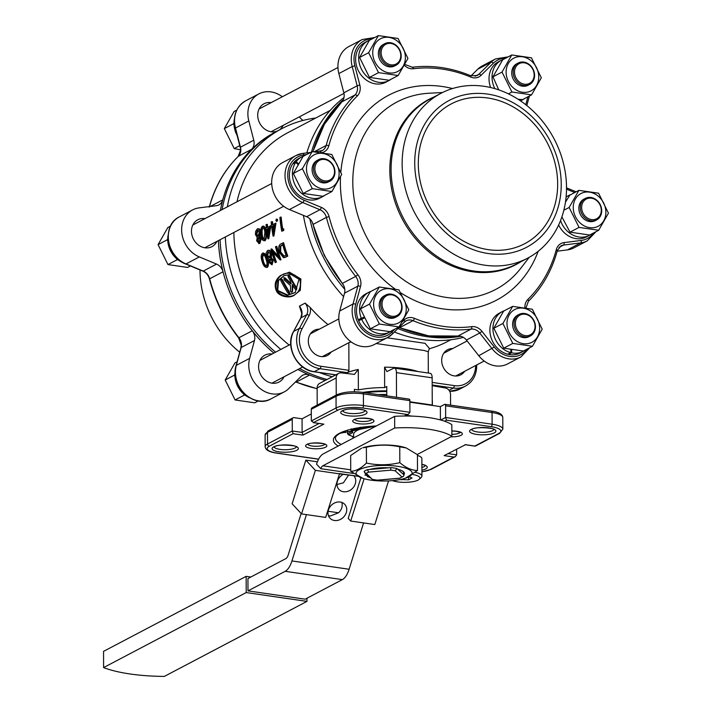 <?xml version="1.0" encoding="UTF-8"?>
<svg xmlns="http://www.w3.org/2000/svg" width="712" height="712" viewBox="0 0 712 712"><rect width="100%" height="100%" fill="white"/><g stroke="black" fill="none" stroke-linecap="round" stroke-linejoin="round"><path stroke-width="1.07" d="M295.435 292.383L287.577 295.017L277.725 290.416L278.534 280.555L284.23 275.562M277.128 290.763L287.203 295.409L295.16 292.587L299.022 279.246L290.852 274.369L283.919 275.704L278.018 280.706L277.128 290.763L277.725 290.416M276.514 290.434L276.265 290.638C278.445 296.13 288.636 298.702 293.878 295.516L300.304 290.345L300.891 278.988L289.428 272.153L280.662 275.446C275.411 279.513 273.942 284.577 276.265 290.638L276.425 290.612C288.235 302.751 303.579 294.35 299.788 279.496C288.832 266.706 273.39 275.081 276.425 290.612M488.245 249.645A78.961 66.892 62.3 0 0 524.735 243.691A78.961 66.892 62.3 0 0 554.959 162.888A78.961 66.892 62.3 0 0 487.72 97.98A78.961 66.892 62.3 0 0 451.221 103.934A78.961 66.892 62.3 0 0 421.006 184.737A78.961 66.892 62.3 0 0 488.245 249.645M484.641 265.175A93.13 78.899 -117.7 0 1 405.333 188.618A93.13 78.899 -117.7 0 1 440.977 93.308A93.13 78.899 -117.7 0 1 484.018 86.285A93.13 78.899 -117.7 0 1 563.326 162.843A93.13 78.899 -117.7 0 1 527.681 258.153A93.13 78.899 -117.7 0 1 484.641 265.175M488.263 253.534A83.01 70.319 -117.7 0 1 414.722 163.173A83.01 70.319 -117.7 0 1 487.702 94.091A83.01 70.319 -117.7 0 1 561.234 184.444A83.01 70.319 -117.7 0 1 488.263 253.534M515.39 323.488A11.134 9.434 62.3 0 0 525.251 335.61A11.134 9.434 62.3 0 0 535.041 326.345A11.134 9.434 62.3 0 0 525.18 314.223A11.134 9.434 62.3 0 0 515.39 323.488M535.46 326.728A12.149 10.288 -117.7 0 1 530.396 335.922A12.149 10.288 -117.7 0 1 519.546 334.596A12.149 10.288 -117.7 0 1 514.019 323.613A12.149 10.288 -117.7 0 1 519.084 314.419A12.149 10.288 -117.7 0 1 529.933 315.745A12.149 10.288 -117.7 0 1 535.46 326.728M382.006 304.131A11.134 9.434 62.3 0 0 391.876 316.253A11.134 9.434 62.3 0 0 401.666 306.979A11.134 9.434 62.3 0 0 391.796 294.857A11.134 9.434 62.3 0 0 382.006 304.131M402.084 307.362A12.149 10.288 -117.7 0 1 397.02 316.555A12.149 10.288 -117.7 0 1 386.171 315.229A12.149 10.288 -117.7 0 1 380.644 304.247A12.149 10.288 -117.7 0 1 385.708 295.053A12.149 10.288 -117.7 0 1 396.557 296.379A12.149 10.288 -117.7 0 1 402.084 307.362M314.882 168.744A11.134 9.434 62.3 0 0 324.743 180.866A11.134 9.434 62.3 0 0 334.533 171.592A11.134 9.434 62.3 0 0 324.672 159.47A11.134 9.434 62.3 0 0 314.882 168.744M334.952 171.975A12.149 10.288 -117.7 0 1 329.887 181.168A12.149 10.288 -117.7 0 1 319.038 179.842A12.149 10.288 -117.7 0 1 313.511 168.86A12.149 10.288 -117.7 0 1 318.575 159.666A12.149 10.288 -117.7 0 1 329.425 160.992A12.149 10.288 -117.7 0 1 334.952 171.975M581.642 207.468A11.134 9.434 62.3 0 0 591.503 219.59A11.134 9.434 62.3 0 0 601.293 210.325A11.134 9.434 62.3 0 0 591.432 198.203A11.134 9.434 62.3 0 0 581.642 207.468M601.711 210.708A12.149 10.288 -117.7 0 1 596.647 219.901A12.149 10.288 -117.7 0 1 585.798 218.575A12.149 10.288 -117.7 0 1 580.271 207.593A12.149 10.288 -117.7 0 1 585.335 198.399A12.149 10.288 -117.7 0 1 596.184 199.725A12.149 10.288 -117.7 0 1 601.711 210.708M381.134 52.724A11.134 9.434 62.3 0 0 390.995 64.845A11.134 9.434 62.3 0 0 400.785 55.572A11.134 9.434 62.3 0 0 390.924 43.45A11.134 9.434 62.3 0 0 381.134 52.724M401.203 55.954A12.149 10.288 -117.7 0 1 396.139 65.148A12.149 10.288 -117.7 0 1 385.29 63.822A12.149 10.288 -117.7 0 1 379.763 52.839A12.149 10.288 -117.7 0 1 384.827 43.646A12.149 10.288 -117.7 0 1 395.676 44.972A12.149 10.288 -117.7 0 1 401.203 55.954M514.509 72.09A11.134 9.434 62.3 0 0 524.379 84.203A11.134 9.434 62.3 0 0 534.169 74.938A11.134 9.434 62.3 0 0 524.299 62.816A11.134 9.434 62.3 0 0 514.509 72.09M534.587 75.321A12.149 10.288 -117.7 0 1 529.523 84.514A12.149 10.288 -117.7 0 1 518.674 83.188A12.149 10.288 -117.7 0 1 513.147 72.206A12.149 10.288 -117.7 0 1 518.211 63.012A12.149 10.288 -117.7 0 1 529.061 64.338A12.149 10.288 -117.7 0 1 534.587 75.321M385.708 295.053L384.275 295.809A12.149 10.288 62.3 0 0 379.211 305.003A12.149 10.288 62.3 0 0 384.738 315.986A12.149 10.288 62.3 0 0 395.587 317.303L397.02 316.555M318.575 159.666L317.151 160.423A12.149 10.288 62.3 0 0 312.087 169.616A12.149 10.288 62.3 0 0 317.614 180.599A12.149 10.288 62.3 0 0 328.463 181.916L329.887 181.168M384.827 43.646L383.403 44.402A12.149 10.288 62.3 0 0 378.339 53.596A12.149 10.288 62.3 0 0 383.866 64.578A12.149 10.288 62.3 0 0 394.715 65.896L396.139 65.148M518.211 63.012L516.779 63.76A12.149 10.288 62.3 0 0 511.714 72.953A12.149 10.288 62.3 0 0 517.241 83.936A12.149 10.288 62.3 0 0 528.09 85.262L529.523 84.514M585.335 198.399L583.911 199.146A12.149 10.288 62.3 0 0 578.847 208.34A12.149 10.288 62.3 0 0 584.374 219.323A12.149 10.288 62.3 0 0 595.223 220.649L596.647 219.901M519.084 314.419L517.66 315.167A12.149 10.288 62.3 0 0 512.596 324.361A12.149 10.288 62.3 0 0 518.122 335.343A12.149 10.288 62.3 0 0 528.971 336.669L530.396 335.922M258.34 400.927L254.745 402.823L235.093 399.966L225.197 380.012L234.96 362.924L237.114 361.785M234.853 374.325L234.248 375.251L234.898 376.274M243.709 394.03L244.145 395.204L245.293 395.293M190.415 265.959L187.612 267.436L167.961 264.579L158.073 244.634L167.836 227.537L170.48 226.14M167.729 238.947L167.124 239.873L167.774 240.887M176.585 258.643L177.012 259.818L178.16 259.907M240.549 149.84L234.212 148.559L224.325 128.605L234.088 111.517L236.731 110.12M233.981 122.927L233.376 123.844L234.025 124.867M515.212 340.113A18.485 15.664 62.3 0 0 537.471 336.847A18.485 15.664 62.3 0 0 531.419 311.731A18.485 15.664 62.3 0 0 509.151 314.989A18.485 15.664 62.3 0 0 515.212 340.113M512.791 343.415L532.442 346.272L542.206 329.175L532.318 309.222L512.658 306.374L503.607 311.135L493.843 328.232L502.894 323.471L512.791 343.415L503.74 348.177L493.843 328.232M532.442 346.272L523.391 351.034L503.74 348.177M597.777 226.46A18.485 15.664 62.3 0 0 603.669 203.071A18.485 15.664 62.3 0 0 581.357 193.335A18.485 15.664 62.3 0 0 575.465 216.724A18.485 15.664 62.3 0 0 597.777 226.46M578.909 190.353L569.146 207.45L579.043 227.395L598.694 230.252L608.457 213.155L598.569 193.201L578.909 190.353L569.858 195.115L565.47 202.101M538.753 76.887A18.485 15.664 62.3 0 0 522.377 56.755A18.485 15.664 62.3 0 0 506.116 72.143A18.485 15.664 62.3 0 0 522.501 92.266A18.485 15.664 62.3 0 0 538.753 76.887M502.022 72.063L511.91 92.008L531.561 94.865L541.325 77.768L531.437 57.814L511.786 54.966L502.022 72.063L492.971 76.825L502.734 59.728L511.786 54.966M397.163 40.958A18.485 15.664 62.3 0 0 374.895 44.215A18.485 15.664 62.3 0 0 380.947 69.34A18.485 15.664 62.3 0 0 403.215 66.082A18.485 15.664 62.3 0 0 397.163 40.958M378.535 72.642L398.186 75.499L407.949 58.402L398.053 38.457L378.401 35.6L368.638 52.697L378.535 72.642L369.475 77.403L359.587 57.458L369.35 40.361L378.401 35.6M314.588 154.611A18.485 15.664 62.3 0 0 308.705 178A18.485 15.664 62.3 0 0 331.018 187.728A18.485 15.664 62.3 0 0 336.901 164.347A18.485 15.664 62.3 0 0 314.588 154.611M312.15 151.62L302.386 168.717L312.283 188.671L331.934 191.519L322.883 196.281L303.223 193.433L293.335 173.479L303.098 156.382L312.15 151.62L331.801 154.477L341.698 174.422L331.934 191.519M237.114 135.449A22.455 19.019 -117.7 0 1 233.972 123.425A22.455 19.019 -117.7 0 1 234.382 119.046M182.521 262.425A22.455 19.019 -117.7 0 1 171.556 252.68L172.366 252.253M171.886 251.425L171.076 251.852A22.455 19.019 -117.7 0 1 167.72 239.446A22.455 19.019 -117.7 0 1 168.13 235.067M249.645 397.803A22.455 19.019 -117.7 0 1 234.853 374.832A22.455 19.019 -117.7 0 1 235.263 370.454M492.927 328.606A22.455 19.019 62.3 0 0 510.727 352.627L507.692 354.22A22.455 19.019 62.3 0 1 489.883 330.208A22.455 19.019 62.3 0 1 499.246 313.209L502.289 311.616A22.455 19.019 62.3 0 0 492.927 328.606M504.568 310.628A22.455 19.019 62.3 0 0 502.289 311.616M560.54 220.578A22.455 19.019 62.3 0 0 589.438 235.334A22.455 19.019 62.3 0 0 591.547 234.008M558.653 224.992A22.455 19.019 62.3 0 0 586.403 236.936L589.438 235.334M570.819 194.607A22.455 19.019 62.3 0 0 568.541 195.595A22.455 19.019 62.3 0 0 566.076 197.188M503.687 59.221A22.455 19.019 62.3 0 0 501.408 60.209A22.455 19.019 62.3 0 0 492.045 77.199A22.455 19.019 62.3 0 0 494.876 88.653M520.41 100.793A22.455 19.019 62.3 0 0 522.314 99.947A22.455 19.019 62.3 0 0 524.415 98.63M501.408 60.209L498.373 61.802A22.455 19.019 62.3 0 0 489.011 78.801A22.455 19.019 62.3 0 0 490.648 87.54M370.311 39.854A22.455 19.019 62.3 0 0 368.024 40.842A22.455 19.019 62.3 0 0 358.661 57.832A22.455 19.019 62.3 0 0 368.878 78.133A22.455 19.019 62.3 0 0 388.93 80.581A22.455 19.019 62.3 0 0 391.03 79.263M368.024 40.842L364.989 42.435A22.455 19.019 62.3 0 0 355.626 59.434A22.455 19.019 62.3 0 0 365.843 79.735A22.455 19.019 62.3 0 0 385.895 82.183L388.93 80.581M298.061 164.472L295.676 162.407A22.455 19.019 62.3 0 0 292.41 173.853A22.455 19.019 62.3 0 0 302.627 194.154A22.455 19.019 62.3 0 0 322.678 196.601A22.455 19.019 62.3 0 0 324.779 195.284M295.676 162.407L292.641 164A22.455 19.019 62.3 0 0 289.375 175.455A22.455 19.019 62.3 0 0 299.592 195.755A22.455 19.019 62.3 0 0 319.643 198.203L322.678 196.601M304.06 155.875A22.455 19.019 62.3 0 0 301.772 156.863A22.455 19.019 62.3 0 0 296.156 161.722L293.433 163.591M301.772 156.863L298.737 158.456A22.455 19.019 62.3 0 0 293.122 163.315M392.41 480.627A15.183 4.228 179.8 0 0 418.131 480.066A15.183 4.228 179.8 0 0 419.261 479.292A15.183 4.228 179.8 0 0 412.827 474.512M353.802 475.669A10.119 8.508 -43.7 0 1 354.015 486.501A10.119 8.508 -43.7 0 1 343.46 491.743A10.119 8.508 -43.7 0 1 339.028 489.509A10.119 8.508 -43.7 0 1 343.638 474.192M336.963 484.507L343.415 482.834L348.684 474.922M373.613 304.184A18.485 15.664 62.3 0 0 389.998 324.316A18.485 15.664 62.3 0 0 406.249 308.928A18.485 15.664 62.3 0 0 389.873 288.796A18.485 15.664 62.3 0 0 373.613 304.184M379.282 287.007L369.519 304.104L379.407 324.049L399.067 326.906L408.822 309.809L398.934 289.864L379.282 287.007L370.231 291.769L360.468 308.866L370.356 328.81L390.007 331.667L399.067 326.906M371.183 291.261A22.455 19.019 62.3 0 0 368.905 292.249A22.455 19.019 62.3 0 0 359.542 309.239A22.455 19.019 62.3 0 0 361.278 318.246L358.243 319.848L364.01 317.632A15.183 12.861 62.3 0 0 364.197 318.122M368.905 292.249L365.87 293.842A22.455 19.019 62.3 0 0 356.507 310.841A22.455 19.019 62.3 0 0 358.243 319.848M309.204 315.469A2.02 0.935 -151.8 0 0 306.676 314.811L300.962 317.819L293.709 331.374A26.317 22.294 62.3 0 0 290.932 343.042A26.317 22.294 62.3 0 0 314.241 371.691L319.955 368.691A26.317 22.294 -117.7 0 1 296.637 340.042A26.317 22.294 -117.7 0 1 299.423 328.374L306.676 314.811A10.119 8.58 62.3 0 0 307.744 310.325A10.119 8.58 62.3 0 0 305.137 303.116L310.218 307.513A12.149 10.288 -117.7 0 1 310.485 310.085A12.149 10.288 -117.7 0 1 309.204 315.469L301.95 329.024A24.297 20.586 62.3 0 0 320.898 366.244L348.942 370.311L348.844 342.695M301.95 329.024A2.02 0.935 -151.8 0 0 299.423 328.374L293.709 331.374A2.02 0.935 -151.8 0 0 293.495 331.578L300.749 318.024L301.799 313.6L299.423 306.115A10.119 8.58 -117.7 0 1 302.03 313.333A10.119 8.58 -117.7 0 1 300.962 317.819A2.02 0.935 -151.8 0 0 300.749 318.024A2.02 0.935 -151.8 0 0 300.704 318.308M306.445 154.62L303.935 154.94A24.297 20.586 62.3 0 0 287.746 175.214A24.297 20.586 62.3 0 0 304.095 200.223L321.326 207.379A12.149 10.288 -117.7 0 1 329.069 216.608A133.927 113.457 62.3 0 0 357.887 274.734A12.149 10.288 -117.7 0 1 360.521 286.438L355.688 304.282A24.297 20.586 62.3 0 0 354.879 310.601A24.297 20.586 62.3 0 0 368.371 334.186A24.297 20.586 62.3 0 0 391.805 332.157A2.02 1.041 45.4 0 1 392.276 334.097A2.02 1.041 45.4 0 1 392.143 334.195A26.317 22.294 -117.7 0 1 387.622 337.515A26.317 22.294 -117.7 0 1 364.117 334.64A26.317 22.294 -117.7 0 1 352.137 310.841A26.317 22.294 -117.7 0 1 353.018 303.997L357.851 286.153L344.528 293.166A10.119 8.58 62.3 0 0 344.866 290.532A10.119 8.58 62.3 0 0 342.33 283.412L355.653 276.398A135.947 115.175 -117.7 0 1 326.399 217.4L313.075 224.405A10.119 8.58 62.3 0 0 306.623 216.715L319.946 209.711L302.716 202.546L289.392 209.559L306.623 216.715M314.206 151.79L326.149 145.506A135.947 115.175 -117.7 0 1 355.021 94.936L341.698 101.95A10.119 8.58 62.3 0 0 344.181 95.559A10.119 8.58 62.3 0 0 343.825 92.827L357.157 85.814L352.191 66.545L338.859 73.559L343.825 92.827M277.137 131.106A15.183 12.861 -117.7 0 1 257.708 115.246A15.183 12.861 -117.7 0 1 264.036 103.756A15.183 12.861 -117.7 0 1 271.183 102.626M216.902 241.404A15.183 12.861 -117.7 0 1 211.927 246.655A15.183 12.861 -117.7 0 1 198.363 244.99A15.183 12.861 -117.7 0 1 191.457 231.267A15.183 12.861 -117.7 0 1 197.785 219.777A15.183 12.861 -117.7 0 1 204.931 218.646M284.026 376.79A15.183 12.861 -117.7 0 1 279.051 382.033A15.183 12.861 -117.7 0 1 265.496 380.377A15.183 12.861 -117.7 0 1 258.581 366.653A15.183 12.861 -117.7 0 1 264.917 355.163A15.183 12.861 -117.7 0 1 272.055 354.033M248.808 120.933L235.236 128.16C232.699 115.851 236.126 106.773 245.524 100.908A26.317 22.294 62.3 0 0 234.551 120.826A26.317 22.294 62.3 0 0 235.476 127.938L240.442 147.206L253.766 140.193L248.808 120.933A26.317 22.294 -117.7 0 1 247.883 113.822A26.317 22.294 -117.7 0 1 258.857 93.895A26.317 22.294 -117.7 0 1 282.344 96.761M199.333 256.925L186.001 263.938A2.02 0.756 112.6 0 1 185.654 263.983C166.234 257.068 161.624 225.01 179.273 216.929A26.317 22.294 62.3 0 0 168.299 236.847A26.317 22.294 62.3 0 0 186.001 263.938L203.232 271.094L216.564 264.09L199.333 256.925A26.317 22.294 -117.7 0 1 181.631 229.843A26.317 22.294 -117.7 0 1 192.605 209.915A26.317 22.294 -117.7 0 1 199.164 207.868L216.359 205.706A10.119 8.58 -117.7 0 0 218.878 204.923A10.119 8.58 -117.7 0 0 222.767 199.885A135.947 115.175 -117.7 0 0 220.382 210.521M248.755 365.229A26.317 22.294 -117.7 0 1 249.636 358.376L254.469 340.532L241.137 347.545L236.304 365.389A26.317 22.294 62.3 0 0 235.432 372.234A26.317 22.294 62.3 0 0 247.402 396.032A26.317 22.294 62.3 0 0 270.907 398.898L284.239 391.894A26.317 22.294 -117.7 0 1 260.734 389.019A26.317 22.294 -117.7 0 1 248.755 365.229M475.127 76.255L478.829 74.306L491.093 62.202A26.317 22.294 -117.7 0 1 495.614 58.882L482.291 65.896A26.317 22.294 62.3 0 0 477.761 69.206L471.024 75.864M216.564 264.09A10.119 8.58 -117.7 0 1 223.016 271.779A135.947 115.175 -117.7 0 1 218.379 240.62M273.853 353.09A135.947 115.175 -117.7 0 1 252.27 330.777A10.119 8.58 -117.7 0 1 254.469 340.532M284.239 391.894A26.317 22.294 -117.7 0 0 288.76 388.574L301.025 376.47A10.119 8.58 -117.7 0 1 302.769 375.197A10.119 8.58 -117.7 0 1 309.613 375.037A135.947 115.175 -117.7 0 1 297.928 369.475M388.485 467.828L390.79 467.624L390.746 470.169L368.683 472.109A19.01 5.296 179.8 0 0 367.339 472.715A19.01 5.296 179.8 0 0 366.297 473.364L364.793 472.786L364.161 471.415A21.04 5.856 -0.2 0 1 365.55 470.507A21.04 5.856 -0.2 0 1 367.445 469.68L388.485 467.828A19.74 5.5 179.8 0 0 369.759 469.484M368.683 472.109L367.445 469.68M397.287 466.28A27.999 7.796 179.8 0 0 362.239 468.407A27.999 7.796 179.8 0 0 362.915 478.375A27.999 7.796 179.8 0 0 370.952 480.137A27.999 7.796 179.8 0 0 405.351 478.224A27.999 7.796 179.8 0 0 397.287 466.28M405.351 478.224L417.49 470.481C411.652 470.401 405.76 467.784 399.815 462.64C388.77 465.301 377.645 465.434 366.431 463.067C361.207 468.336 355.964 471.086 350.722 471.326L362.915 478.375M406.214 447.937L405.244 447.625A27.999 7.796 179.8 0 0 397.216 445.863A27.999 7.796 179.8 0 0 362.808 447.777L366.377 447.261C377.422 444.6 388.547 444.457 399.761 446.833L406.214 447.937L417.437 454.674L417.49 470.481M350.722 471.326L350.669 455.52L361.562 448.186M328.41 515.568L330.235 516.049L338.556 512.782A10.119 8.508 136.3 0 0 341.831 502.441M334.471 520.49A10.119 8.508 136.3 0 0 345.089 515.15A10.119 8.508 136.3 0 0 344.679 504.274A10.119 8.508 136.3 0 0 340.238 502.04A10.119 8.508 136.3 0 0 329.629 507.38A10.119 8.508 136.3 0 0 330.039 518.256A10.119 8.508 136.3 0 0 334.471 520.49M375.918 426.185A30.367 8.455 179.8 0 0 357.184 430.431A30.367 8.455 179.8 0 0 353.615 434.427L353.624 437.916M464.66 371.299A14.169 12.006 -117.7 0 1 460.798 374.815A14.169 12.006 -117.7 0 1 448.142 373.275A14.169 12.006 -117.7 0 1 441.689 360.459A14.169 12.006 -117.7 0 1 447.599 349.734A14.169 12.006 -117.7 0 1 452.69 348.542M444.235 352.565A14.169 12.006 -117.7 0 1 445.071 352.556M331.276 351.933A14.169 12.006 -117.7 0 1 327.413 355.448A14.169 12.006 -117.7 0 1 314.757 353.909A14.169 12.006 -117.7 0 1 308.314 341.093A14.169 12.006 -117.7 0 1 314.223 330.368A14.169 12.006 -117.7 0 1 319.305 329.184M310.85 333.207A14.169 12.006 -117.7 0 1 311.687 333.189M432.38 405.457L432.362 400.651A48.585 13.537 179.8 0 1 432.246 401.096M386.794 395.863L386.767 386.483L384.649 387.595A44.536 12.407 179.8 0 0 358.367 389.909L354.398 389.33L354.407 391.787M220.097 239.722A135.947 115.175 62.3 0 0 275.571 352.182M299.645 368.576A135.947 115.175 62.3 0 0 327.031 379.487M460.806 336.295A135.947 115.175 -117.7 0 1 397.901 328.543M344.795 289.383A135.947 115.175 -117.7 0 1 309.853 218.86M303.428 215.389A135.947 115.175 62.3 0 0 343.584 296.637M394.395 332.006A135.947 115.175 62.3 0 0 463.387 337.363M233.847 232.486A129.566 109.773 62.3 0 0 289.143 345.044M332.264 376.737A135.947 115.175 -117.7 0 1 319.483 372.554M280.804 349.432A135.947 115.175 -117.7 0 1 225.33 236.971M258.429 228.792L257.281 228.926C258.616 228.303 259.506 229.335 259.951 232.005L260.654 232.014L259.818 236.473L261.224 238.867L259.871 243.415L258.723 243.602L259.871 243.415M257.993 228.961C259.328 228.338 260.218 229.362 260.654 232.014M263.146 226.256C264.864 226.274 265.87 228.285 266.146 232.29C266.911 236.09 266.555 238.885 265.069 240.683L264.366 240.736C262.47 240.736 261.322 238.716 260.912 234.684C260.272 230.822 260.779 228 262.434 226.22L263.698 226.122M265.754 229.691A130.376 110.458 62.3 0 1 265.594 228.267L266.359 227.867A130.376 110.458 62.3 0 1 266.057 224.68L266.653 224.369A130.376 110.458 62.3 0 0 266.955 227.555L270.827 225.9L268.789 238.725L267.961 238.84A130.376 110.458 62.3 0 1 266.519 229.282L265.754 229.691L266.564 229.638M266.653 224.369L267.365 224.396A129.566 109.773 62.3 0 0 267.632 227.199M270.88 226.995A130.376 110.458 62.3 0 1 270.72 225.57L271.486 225.17A130.376 110.458 62.3 0 1 271.183 221.984L271.779 221.672A130.376 110.458 62.3 0 0 272.082 224.859L275.953 223.212L273.906 236.028L273.088 236.144A130.376 110.458 62.3 0 1 271.646 226.585L270.88 226.995L271.69 226.941M271.779 221.672L272.491 221.699A129.566 109.773 62.3 0 0 272.758 224.502M277.048 219.127L276.336 219.091L276.995 219.946L276.55 221.388L275.882 220.533L276.336 219.091L277.048 219.127L277.707 219.972L276.95 221.405M280.492 217.089A130.376 110.458 62.3 0 0 282.085 229.478L283.812 228.899L283.67 230.51L281.738 231.213A130.376 110.458 62.3 0 1 279.896 217.4L281.204 217.115A129.566 109.773 62.3 0 0 282.735 229.139M263.075 253.107C264.962 253.134 266.377 255.11 267.338 259.035C268.78 262.746 268.833 265.469 267.507 267.231L267.062 267.365M263.413 252.991L262.39 253.232C264.277 253.258 265.701 255.243 266.671 259.195L267.338 259.035M268.175 250.428C269.528 249.805 270.667 250.811 271.583 253.419L271.397 257.806L273.301 260.129L272.118 264.704M275.188 262.639A130.376 110.458 62.3 0 1 270.952 249.129L278.695 257.388A130.376 110.458 62.3 0 1 275.473 246.744L276.763 246.308A129.566 109.773 62.3 0 0 280.973 259.738L280.19 260.013L272.34 251.71A130.376 110.458 62.3 0 0 275.784 262.327L276.443 262.123L275.784 262.327M273.399 252.902A129.566 109.773 62.3 0 0 276.443 262.123M271.085 249.058L271.77 248.933L278.241 256.044M283.599 242.712A129.566 109.773 62.3 0 0 287.808 256.151L283.51 257.691L279.344 252.333C278.17 247.91 278.668 245.097 280.848 243.922L283.599 242.712M328.027 324.592A129.566 109.773 -117.7 0 1 310.218 307.513M387.088 337.791L425.064 343.317L429.594 348.693L429.113 348.862M450.812 339.766L447.394 341.564A129.566 109.773 -117.7 0 1 429.594 348.693M301.55 513.913L325.669 517.41L339.49 473.854L315.372 470.356L305.84 460.112L292.134 503.802L301.55 513.913L315.372 470.356M360.922 477.707L348.204 518.381L350.687 521.042L374.806 524.548L388.538 480.894M328.107 511.269L338.556 512.782M350.687 521.042L364.117 478.731M388.102 480.912L388.627 480.992M339.49 473.854L357.682 476.221L339.206 473.551M330.172 110.422L287.862 132.672A129.566 109.773 62.3 0 0 236.971 201.79M225.197 380.012L234.248 375.251M235.093 399.966L244.145 395.204M158.073 244.634L167.124 239.873M167.961 264.579L177.012 259.818M234.212 148.559L239.739 145.649M224.325 128.605L233.376 123.844M512.658 306.374L502.894 323.471M579.043 227.395L569.992 232.157L561.893 216.875M598.694 230.252L589.643 235.013L569.992 232.157M569.146 207.45L563.842 210.236M531.561 94.865L522.51 99.627L518.042 99.235M498.747 89.872L492.971 76.825M511.91 92.008L508.413 93.851M368.638 52.697L359.587 57.458M398.186 75.499L389.135 80.26L369.475 77.403M302.386 168.717L293.335 173.479M312.283 188.671L303.223 193.433M510.727 352.627L510.922 349.61M511.741 349.734L511.572 352.823A22.455 19.019 62.3 0 0 523.187 351.354A22.455 19.019 62.3 0 0 525.296 350.037M296.156 161.722L298.479 163.76M364.286 318.086L358.608 320.729A22.455 19.019 62.3 0 0 386.776 333.59L389.811 331.988A22.455 19.019 62.3 0 0 391.912 330.671M508.573 353.757L508.537 354.425A22.455 19.019 62.3 0 0 520.152 352.956L523.187 351.354M293.086 417.793A2.02 1.718 62.3 0 0 292.24 419.323L267.49 432.344A2.02 1.718 -117.7 0 1 268.335 430.813L293.086 417.793A2.02 1.718 62.3 0 1 294.02 417.641L302.066 418.807L311.295 413.948M409.881 402.191L440.372 406.614L444.653 404.363A2.02 0.917 -81.7 0 1 444.947 404.309L491.405 411.047A2.02 0.917 98.3 0 1 492.063 412.551L445.614 405.813L445.65 417.472L492.108 424.219L492.063 412.551A20.247 5.643 179.8 0 1 502.788 417.49L502.832 429.158A20.247 5.643 -0.2 0 0 492.108 424.219A2.02 0.917 -81.7 0 1 491.164 426.666L446.495 420.178L445.65 417.472L440.781 420.036M343.282 431.846A48.585 13.537 179.8 0 0 345.311 432.638L345.302 431.089M415.443 472.385A17.213 4.797 -0.2 0 1 421.931 476.114L421.869 458.617A17.213 4.797 179.8 0 0 417.437 455.422M379.407 324.049L370.356 328.81M369.519 304.104L360.468 308.866M366.431 463.067L366.377 447.261M399.815 462.64L399.761 446.833M417.25 454.514L451.862 436.305A50.614 14.098 179.8 0 0 394.688 428.001L322.856 465.79L350.713 469.831M451.862 436.305L451.826 424.637A50.614 14.098 179.8 0 0 394.644 416.342L323.266 453.882A18.218 8.241 -81.7 0 0 316.546 464.144L320.792 468.71A6.07 2.75 98.3 0 1 322.856 465.79M394.688 428.001L394.644 416.342M367.801 475.527L364.882 475.109M353.375 473.436L320.792 468.71M348.942 370.311L347.696 372.714L319.955 368.691A2.02 0.917 98.3 0 0 320.898 366.244M348.346 372.189A44.536 12.407 -0.2 0 1 358.296 369.492L358.367 389.909M384.649 387.595L384.578 367.178A44.536 12.407 -0.2 0 1 418.077 371.557M428.304 373.043L428.232 351.755L424.165 350.482L376.203 343.522M351.301 342.027L349.574 342.312M432.184 385.673L445.142 387.933A6.07 5.144 62.3 0 1 450.527 394.546L450.562 405.119M358.296 369.492L354.398 374.405L341.511 372.883A6.07 5.144 62.3 0 0 338.707 373.346A6.07 5.144 62.3 0 0 336.171 377.938L317.134 387.96L317.196 405.11M317.134 387.96A6.07 5.144 -117.7 0 1 319.67 383.359L338.707 373.346M336.171 377.938L336.233 395.098M396.424 372.634A6.07 2.75 -81.7 0 0 394.439 368.122L430.182 373.31A6.07 2.75 98.3 0 1 432.157 377.823L396.424 372.634L396.513 397.269M394.439 368.122A6.07 2.75 -81.7 0 0 393.549 368.3L386.883 371.575L384.578 367.178M432.157 377.823L432.255 405.039A6.07 2.75 -81.7 0 0 432.264 405.44M227.333 206.863A135.947 115.175 -117.7 0 1 281.899 128.605A135.947 115.175 -117.7 0 1 315.719 118.023M281.899 128.605L276.657 131.355A135.947 115.175 62.3 0 0 222.091 209.622M343.994 97.553A135.947 115.175 62.3 0 0 306.801 152.92M311.509 151.959A135.947 115.175 -117.7 0 1 343.255 99.769M292.24 419.323L292.285 430.991L293.122 433.697L269.323 446.21A18.218 5.073 179.8 0 0 276.834 453.055L318.629 459.124M408.919 399.174A2.02 0.917 98.3 0 1 409.213 399.12A2.02 0.917 98.3 0 1 409.872 400.625L409.916 412.284L408.617 414.055L407.184 414.473L362.515 407.985A18.218 5.073 179.8 0 0 337.871 410.157L313.209 422.652L322.269 423.871M456.641 449.361L456.668 454.852L455.368 456.623L453.936 457.042L444.101 455.618L465.488 444.706M311.286 409.311L311.322 420.979L336.073 407.958L336.037 396.29L311.286 409.311A2.02 1.718 -117.7 0 1 312.123 407.78L336.874 394.76A2.02 1.718 -117.7 0 0 336.037 396.29A20.247 5.643 179.8 0 1 363.423 393.878L363.458 405.546L409.916 412.284M445.614 405.813A2.02 0.917 -81.7 0 0 444.947 404.309M440.372 406.614L440.417 419.938M302.066 418.807L302.111 432.415L302.956 435.121L293.122 433.697M465.399 444.751L444.101 455.618M465.052 444.6L475.313 446.139L499.61 433.35L502.832 429.158M323.043 424.085L314.072 422.679L311.322 420.979M345.81 373.506A44.544 12.407 -0.2 0 1 347.696 372.714M323.657 355.938A14.169 12.006 -117.7 0 1 323.168 356.623M457.042 375.304A14.169 12.006 -117.7 0 1 456.552 375.989M386.794 395.738A43.993 12.255 179.8 0 0 385.833 395.721M351.176 429.372L351.701 431.819L352.707 432.656L348.72 434.747L353.624 436.928L348.159 434.632L348.72 434.747L347.554 433.786L347.536 430.368M351.087 428.864L352.137 429.977L352.707 432.656M360.219 427.164L360.993 428.33L352.137 429.977M305.84 460.112L317.383 461.785M301.149 513.477L288.155 555.12A6.07 2.75 98.3 0 1 285.904 558.582L247.945 578.544L247.99 590.88L285.183 571.318A18.218 8.241 -81.7 0 0 291.938 560.949L306.427 514.616M247.99 590.88L305.163 599.184L342.356 579.621L285.183 571.318M291.938 560.949L349.111 569.253A18.218 8.241 98.3 0 1 342.356 579.621M349.111 569.253L363.601 522.919M364.82 472.812L366.137 474.014M403.74 472.35L403.366 473.996L404.069 475.002L403.357 476.453L401.942 476.942L395.222 470.819A19.01 5.296 179.8 0 0 390.746 470.169M366.297 473.364L372.438 479.488L364.793 472.786M373.026 479.488A19.01 5.296 179.8 0 0 377.493 480.137L377.467 480.137M369.973 477.503L367.882 476.817L364.482 472.43M369.857 477.396L367.499 476.666M403.357 476.453L399.565 478.188A19.01 5.296 179.8 0 0 401.942 476.942M403.366 473.996L403.855 472.875L403.001 471.415L400.785 470.205C404.176 471.602 405.19 473.124 403.829 474.779L397.661 469.163A19.74 5.5 179.8 0 1 400.785 470.205M390.79 467.624A21.04 5.856 -0.2 0 1 396.958 468.523L395.222 470.819M396.958 468.523L397.661 469.163M253.766 140.193A10.119 8.58 -117.7 0 1 251.639 149.324A135.947 115.175 -117.7 0 1 274.948 132.263A135.947 115.175 -117.7 0 1 274.957 132.254L274.966 132.254A135.947 115.175 -117.7 0 0 220.4 210.512M344.528 293.166L339.695 311.01A26.317 22.294 62.3 0 0 348.061 339.321A26.317 22.294 62.3 0 0 374.29 344.519L387.622 337.515L392.276 334.097L404.541 321.993A2.02 1.041 45.4 0 1 404.416 322.091L392.374 333.973M529.79 347.67L520.997 356.872A26.317 22.294 -117.7 0 1 492.09 348.702L479.728 333.02L466.404 340.033A10.119 8.58 62.3 0 0 457.798 336.108L471.122 329.095A135.947 115.175 -117.7 0 1 412.996 320.658L399.672 327.662A10.119 8.58 62.3 0 0 399.04 327.431M466.404 340.033L478.767 355.715A26.317 22.294 62.3 0 0 507.674 363.885L520.997 356.872M557.167 251.194L567.366 249.912A26.317 22.294 62.3 0 0 573.925 247.865L587.249 240.852A26.317 22.294 -117.7 0 1 580.689 242.908L567.366 249.912M372.376 38.768A24.297 20.586 62.3 0 0 353.998 59.194A24.297 20.586 62.3 0 0 354.861 65.762L352.191 66.545A26.317 22.294 -117.7 0 1 351.265 59.434A26.317 22.294 -117.7 0 1 362.239 39.516L348.907 46.529A26.317 22.294 62.3 0 0 338.859 73.559M304.095 200.223A2.02 0.756 112.6 0 1 302.716 202.546A26.317 22.294 -117.7 0 1 285.014 175.455A26.317 22.294 -117.7 0 1 295.987 155.536L282.655 162.55A26.317 22.294 62.3 0 0 271.975 186.384A26.317 22.294 62.3 0 0 289.392 209.559M299.405 116.83L300.126 117.747A10.119 8.58 -117.7 0 0 303.143 120.417M283.154 125.383A15.183 12.861 -117.7 0 1 279.157 130.047M361.643 319.136A22.455 19.019 62.3 0 0 389.811 331.988M361.278 318.246L363.894 317.249M282.913 242.837A130.376 110.458 62.3 0 0 287.15 256.347L287.808 256.151M287.15 256.347L284.622 257.566M279.941 252.021L280.617 251.861L284.07 256.053L283.403 256.24L286.055 255.297A130.376 110.458 62.3 0 1 282.682 244.545L280.11 246.299L279.941 252.021L283.403 256.24L284.222 256.124M284.07 256.053L284.56 256.008M280.11 246.299L280.795 246.165L280.617 251.861M282.744 244.75L280.795 246.165M276.078 246.432A130.376 110.458 62.3 0 0 280.314 259.942L280.973 259.738M267.49 250.544C268.842 249.93 269.982 250.935 270.907 253.57L270.72 257.966L272.643 260.316L271.904 264.775L268.78 262.301L268.798 258.981L266.413 256.062L266.119 252.974L267.49 250.544L268.727 250.232M270.907 253.57L271.583 253.419M270.72 257.966L271.397 257.806M272.643 260.316L273.301 260.129M268.602 251.799L267.854 251.95L267 255.724L269.492 257.717L270.293 253.837L268.246 251.808M269.394 262.025L270.062 261.847L270.622 258.928L269.955 259.097L269.394 262.025L271.441 263.387L272.037 260.61L270.151 259.017M270.062 261.847L272.1 263.191M268.54 251.826L267.676 255.572L267 255.724M267.676 255.572L270.168 257.557M266.671 259.195C268.113 262.924 268.175 265.674 266.849 267.436L267.285 267.32M267.507 267.231L266.849 267.436C264.802 267.472 263.226 265.523 262.141 261.58C260.815 257.797 260.895 255.012 262.39 253.232M261.963 257.726L262.737 261.268C263.556 264.339 264.748 265.941 266.332 266.074C267.312 264.606 267.223 262.417 266.074 259.515C265.336 256.409 264.232 254.78 262.746 254.638L261.963 257.726L262.648 257.593L263.413 261.108L262.737 261.268M262.977 254.558L263.431 254.513L262.648 257.593M263.413 261.108C264.223 264.161 265.416 265.745 266.991 265.879M283.109 228.944L282.967 230.563L283.67 230.51M282.967 230.563L281.738 231.213M276.995 219.946L277.707 219.972M275.25 223.194L273.212 236.081L273.906 236.028M274.227 225.223L272.242 226.274A130.376 110.458 62.3 0 0 273.07 232.272L274.227 225.223M274.156 225.651L272.242 226.274M272.954 226.282A129.566 109.773 62.3 0 0 273.426 229.94M270.124 225.891L268.086 238.778L268.789 238.725M269.1 227.92L267.116 228.97A130.376 110.458 62.3 0 0 267.943 234.969L269.1 227.92M269.029 228.347L267.116 228.97M267.828 228.979A129.566 109.773 62.3 0 0 268.299 232.637M262.434 226.22C264.152 226.247 265.158 228.276 265.442 232.299C266.208 236.126 265.852 238.938 264.366 240.736L265.069 240.683M265.442 232.299L266.146 232.29M261.34 230.768L261.509 234.373C261.793 237.514 262.657 239.161 264.09 239.33L264.846 232.619C264.65 229.451 263.876 227.796 262.532 227.644L261.34 230.768L262.052 230.777L262.221 234.364L261.509 234.373M262.888 227.555L262.052 230.777M262.221 234.364C262.505 237.488 263.36 239.125 264.793 239.285M259.951 232.005L259.106 236.482L260.521 238.894L259.177 243.468L256.667 240.878L257.183 237.497L255.43 234.497L255.644 231.373L257.281 228.926M259.106 236.482L259.818 236.473M260.521 238.894L261.224 238.867M258.349 230.27L257.397 230.35L256.026 234.159L258.011 236.215L259.346 232.281L257.397 230.35L258.02 230.19M257.548 236.34L258.011 236.215M257.272 240.612L257.975 240.585L258.928 237.603L258.225 237.621L257.272 240.612L258.954 242.035L259.916 239.196L258.598 237.514M258.5 242.169L258.954 242.035M257.975 240.585L259.658 241.991M258.109 230.377L256.738 234.168L256.026 234.159M256.738 234.168L258.723 236.206M421.931 476.114A17.213 4.797 -0.2 0 1 421.192 477.503L419.261 479.292M400.367 479.505L408.581 479.826L412.008 478.028L409.169 476.764M401.301 479.309L401.301 479.924M408.572 477.04L408.581 479.826M511.572 352.823L508.537 354.425M171.556 252.68L172.34 252.217M200.01 269.946A93.13 78.899 62.3 0 0 239.704 352.226M287.87 293.059L289.072 293.736L288.956 292.49A130.376 110.458 62.3 0 1 281.872 280.065L280.813 279.309L280.786 280.635A130.376 110.458 62.3 0 0 287.87 293.059M295.204 289.205L296.406 289.873L296.29 288.636A130.376 110.458 62.3 0 1 289.197 276.212L288.137 275.455L288.111 276.781A130.376 110.458 62.3 0 0 290.834 281.872L290.701 284.008L283.616 277.831L284.916 277.769L283.963 279.674L290.603 285.77L290.398 290.727C291.092 292.374 291.635 292.659 292.018 291.582L292.347 284.515A130.376 110.458 62.3 0 0 295.204 289.205M292.579 291.19L291.875 292.258L292.579 291.19L292.855 285.387M289.072 293.736L289.642 293.335L289.526 292.107L288.956 292.49M280.813 279.309L281.427 279.006L282.486 279.754A129.566 109.773 62.3 0 0 289.526 292.107M291.297 283.661L284.916 277.769M296.406 289.873L296.86 288.253L296.29 288.636M288.137 275.455L288.76 275.152L289.811 275.9A129.566 109.773 62.3 0 0 296.86 288.253M250.838 577.032L246.156 576.346L246.21 592.562L103.596 667.58A77.323 21.538 179.8 0 0 164.347 676.4L306.961 601.382L246.21 592.562M306.952 598.24L306.961 601.382M246.156 576.346L103.543 651.364L103.596 667.58M300.891 278.988L299.788 279.496M442.544 92.507L429.096 93.236A105.919 89.739 62.3 0 0 352.796 182.174A105.919 89.739 62.3 0 0 446.629 297.474A105.919 89.739 62.3 0 0 521.015 267.988L529.23 257.308M395.098 289.036A115.789 98.096 -117.7 0 1 340.38 182.859A115.789 98.096 -117.7 0 1 340.505 176.87M340.825 172.099A115.789 98.096 -117.7 0 1 452.512 88.555M440.977 93.308L429.932 99.119A93.13 78.899 62.3 0 0 394.288 194.429A93.13 78.899 62.3 0 0 473.596 270.987A93.13 78.899 62.3 0 0 516.636 263.965L527.681 258.153M520.721 261.811A93.379 79.112 -117.7 0 1 472.546 271.779A93.379 79.112 -117.7 0 1 392.241 191.724A93.379 79.112 -117.7 0 1 434.008 96.974M223.016 271.779L209.693 278.793A135.947 115.175 62.3 0 0 238.947 337.791A10.119 8.58 -117.7 0 1 241.475 344.911A10.119 8.58 -117.7 0 1 241.137 347.545A2.02 0.792 -164.8 0 0 240.905 347.803L236.072 365.648C229.478 385.664 253.748 409.204 270.907 398.898M252.27 330.777L238.636 337.88L241.243 345.178L240.905 347.803M251.639 149.324L238.315 156.329A2.02 1.041 -134.6 0 0 238.182 156.426L240.558 150.205L240.442 147.206A10.119 8.58 -117.7 0 1 240.798 149.938A10.119 8.58 -117.7 0 1 238.315 156.329A135.947 115.175 62.3 0 0 209.533 206.569M524.913 307.762A12.149 10.288 -117.7 0 1 524.895 307.086A12.149 10.288 -117.7 0 1 527.877 299.414A133.927 113.457 62.3 0 0 556.321 249.6A12.149 10.288 -117.7 0 1 564.011 242.614L581.206 240.451A24.297 20.586 62.3 0 0 593.612 232.922M528.215 301.452A2.02 1.041 -134.6 0 0 528.348 301.354A2.02 1.041 -134.6 0 0 527.877 299.414M355.688 304.282A2.02 0.792 -164.8 0 0 353.018 303.997L339.695 311.01M303.935 154.94A2.02 1.023 -97.2 0 0 302.733 153.427L295.987 155.536A26.317 22.294 -117.7 0 1 302.547 153.489A2.02 1.023 -97.2 0 1 302.733 153.427L310.592 152.439M360.521 286.438A2.02 0.792 -164.8 0 0 357.851 286.153A10.119 8.58 62.3 0 0 358.189 283.518A10.119 8.58 62.3 0 0 355.653 276.398L357.887 274.734M357.264 95.978A2.02 1.041 -134.6 0 0 355.021 94.936A10.119 8.58 62.3 0 0 357.513 88.546A10.119 8.58 62.3 0 0 357.157 85.814L359.818 85.022A12.149 10.288 -117.7 0 1 357.264 95.978A133.927 113.457 62.3 0 0 328.819 145.782A12.149 10.288 -117.7 0 1 321.931 152.635M236.072 365.648A2.02 0.792 -164.8 0 1 236.304 365.389L249.636 358.376M505.751 58.135A24.297 20.586 62.3 0 0 493.336 63.234A2.02 1.041 45.4 0 0 491.093 62.202L477.761 69.206M325.331 380.377A135.947 115.175 -117.7 0 1 297.954 369.466M273.88 353.081A135.947 115.175 -117.7 0 1 218.397 240.612M309.613 375.037L296.29 382.05A135.947 115.175 62.3 0 0 317.134 388.654M312.888 223.755A135.947 115.175 62.3 0 0 342.739 283.963M399.165 327.467A135.947 115.175 62.3 0 0 458.127 336.073M338.218 446.024A50.614 14.098 -0.2 0 1 339.33 433.377A50.614 14.098 -0.2 0 1 376.381 425.945M376.203 426.034L340.265 433.225C337.061 434.979 335.441 436.607 335.405 438.085A48.585 13.537 179.8 0 0 341.19 444.457M451.844 430.929A10.627 2.964 -0.2 0 1 461.162 435.246A10.627 2.964 -0.2 0 1 450.847 436.839M451.853 434.338A8.606 2.394 179.8 0 0 459.365 433.047A8.606 2.394 179.8 0 0 460.246 432.335M494.377 432.843A13.163 3.667 -0.2 0 1 476.577 434.409A13.163 3.667 -0.2 0 1 471.148 429.47A13.163 3.667 -0.2 0 1 488.957 427.903A13.163 3.667 -0.2 0 1 494.377 432.843M471.682 429.567A11.134 3.097 179.8 0 0 480.609 432.264A11.134 3.097 179.8 0 0 492.588 430.635A11.134 3.097 179.8 0 0 493.834 429.487M372.723 422.412A10.627 2.964 -0.2 0 1 358.341 423.676A10.627 2.964 -0.2 0 1 353.962 419.688A10.627 2.964 -0.2 0 1 368.335 418.416A10.627 2.964 -0.2 0 1 372.723 422.412M354.861 419.546A8.606 2.394 179.8 0 0 361.99 421.477A8.606 2.394 179.8 0 0 370.925 420.205A8.606 2.394 179.8 0 0 371.806 419.493M365.514 414.135A13.163 3.667 -0.2 0 1 347.705 415.701A13.163 3.667 -0.2 0 1 342.285 410.762A13.163 3.667 -0.2 0 1 360.085 409.195A13.163 3.667 -0.2 0 1 365.514 414.135M342.81 410.851A11.134 3.097 179.8 0 0 351.746 413.556A11.134 3.097 179.8 0 0 363.716 411.928A11.134 3.097 179.8 0 0 364.971 410.78M325.598 447.198A10.627 2.964 -0.2 0 1 311.224 448.462A10.627 2.964 -0.2 0 1 306.836 444.475A10.627 2.964 -0.2 0 1 321.219 443.202A10.627 2.964 -0.2 0 1 325.598 447.198M307.611 443.914L307.78 444.315A8.606 2.394 179.8 0 0 314.873 446.264A8.606 2.394 179.8 0 0 323.809 444.991A8.606 2.394 179.8 0 0 324.69 444.279M296.851 450.251A13.163 3.667 -0.2 0 1 279.051 451.817A13.163 3.667 -0.2 0 1 273.622 446.878A13.163 3.667 -0.2 0 1 291.422 445.312A13.163 3.667 -0.2 0 1 296.851 450.251M274.147 446.967A11.134 3.097 179.8 0 0 283.082 449.673A11.134 3.097 179.8 0 0 295.053 448.044A11.134 3.097 179.8 0 0 296.308 446.896M421.887 464.295A13.163 3.667 -0.2 0 1 425.714 468.959A13.163 3.667 -0.2 0 1 421.905 470.196M421.896 467.517A11.134 3.097 179.8 0 0 423.925 466.752A11.134 3.097 179.8 0 0 425.18 465.603M299.423 306.115L305.137 303.116M538.139 251.345A115.789 98.096 -117.7 0 1 400.856 292.935M402.333 321.771L404.078 320.053A12.149 10.288 -117.7 0 1 414.375 318.326A133.927 113.457 62.3 0 0 471.638 326.648A12.149 10.288 -117.7 0 1 481.962 331.356L494.324 347.038A24.297 20.586 62.3 0 0 527.361 348.942M574.735 192.543L566.512 189.125M525.768 104.717L527.912 96.788M493.336 63.234L481.072 75.339A12.149 10.288 -117.7 0 1 470.766 77.065A133.927 113.457 62.3 0 0 413.503 68.744A12.149 10.288 -117.7 0 1 404.38 65.371M354.861 65.762L359.818 85.022M391.805 332.157L394.92 329.086M323.898 424.103L302.956 435.121M421.913 471.78A18.218 5.073 179.8 0 0 430.128 469.564L453.936 457.042M474.877 446.024L498.676 433.51A18.218 5.073 179.8 0 0 491.164 426.666M446.495 420.178L444.555 421.201M404.256 416.013L407.184 414.473M363.2 427.173L360.993 428.33M409.881 401.791L432.255 405.039M268.335 430.813L265.113 435.005A20.247 5.643 179.8 0 1 267.49 432.344L267.534 444.012L292.285 430.991L302.111 432.415L319.056 423.507M409.872 400.625L363.423 393.878A2.02 0.917 -81.7 0 0 362.755 392.374L409.213 399.12M265.113 435.005L265.158 446.673A20.247 5.643 -0.2 0 1 267.534 444.012A2.02 1.718 62.3 0 0 269.323 446.21M337.871 410.157A2.02 1.718 -117.7 0 1 336.073 407.958A20.247 5.643 -0.2 0 1 363.458 405.546A2.02 0.917 -81.7 0 1 362.515 407.985M406.303 415.274L412.186 416.128M448.462 453.669L456.668 454.852M455.368 456.623L431.072 469.404A2.02 1.718 -117.7 0 1 430.128 469.564M498.676 433.51A2.02 1.718 62.3 0 0 499.61 433.35M318.575 459.213L276.541 453.117A2.02 0.917 -81.7 0 0 276.834 453.055M491.111 411.109A2.02 0.917 98.3 0 1 491.405 411.047C498.712 412.097 502.512 414.242 502.788 417.49M293.451 331.881A2.02 0.935 -151.8 0 1 293.495 331.578C284.8 346.228 296.931 370.044 313.947 371.753A2.02 0.917 98.3 0 0 314.241 371.691L335.877 374.832M449.041 390.31L453.339 388.049L432.184 384.978M466.974 341.03L466.663 340.372M432.175 382.397L454.283 385.61A24.297 20.586 62.3 0 0 475.643 365.523M449.655 391.253A26.317 22.294 62.3 0 0 459.792 389.072L465.497 386.073A26.317 22.294 -117.7 0 1 453.339 388.049A2.02 0.917 98.3 0 0 454.283 385.61M362.942 392.401A43.993 12.255 -0.2 0 1 386.776 390.87M378.028 394.59A45.007 12.54 -0.2 0 1 386.794 394.484M386.785 391.564A45.007 12.54 179.8 0 0 365.238 392.73M347.554 433.786L351.666 431.632M377.493 480.137L399.565 478.188M341.902 101.736A135.947 115.175 62.3 0 0 313.031 151.692M210.227 206.48L222.767 199.885M494.324 347.038L478.767 355.715M581.206 240.451A2.02 1.023 -97.2 0 1 580.689 242.908L563.495 245.07L558.982 247.438M295.631 381.801A10.119 8.58 -117.7 0 1 296.29 382.05A2.02 0.756 112.6 0 1 295.934 382.095L295.498 381.926M564.011 242.614A2.02 1.023 -97.2 0 1 563.495 245.07A10.119 8.58 62.3 0 0 560.976 245.854L557.327 250.633A2.02 0.792 -164.9 0 0 556.321 249.6M470.24 75.739A2.02 0.756 112.6 0 1 470.596 75.695L477.084 75.579A10.119 8.58 62.3 0 0 478.829 74.306A2.02 1.041 45.4 0 1 481.072 75.339M320.097 151.273A10.119 8.58 62.3 0 0 322.269 150.535A10.119 8.58 62.3 0 0 326.149 145.506A2.02 0.792 -164.9 0 1 328.819 145.782M329.069 216.608L326.399 217.4A10.119 8.58 62.3 0 0 319.946 209.711A2.02 0.756 112.6 0 0 321.326 207.379M185.654 263.983L202.884 271.147A2.02 0.756 112.6 0 0 203.232 271.094A10.119 8.58 -117.7 0 1 209.693 278.793L209.444 279.006C215.069 300.624 224.805 320.249 238.636 337.88M414.375 318.326A2.02 0.756 112.6 0 1 412.996 320.658A10.119 8.58 62.3 0 0 406.151 320.818A10.119 8.58 62.3 0 0 404.63 321.886M481.962 331.356L479.728 333.02A10.119 8.58 62.3 0 0 471.122 329.095A2.02 1.023 82.8 0 0 471.638 326.648M412.115 67.302A2.02 1.023 82.8 0 1 412.301 67.239A2.02 1.023 82.8 0 1 413.503 68.744M404.879 64.454L412.301 67.239C431.739 64.863 451.168 67.684 470.596 75.695A2.02 0.756 112.6 0 1 470.766 77.065M321.067 152.519A2.02 1.023 -97.2 0 0 319.928 151.264A2.02 1.023 -97.2 0 0 319.741 151.327M557.087 250.891A2.02 0.792 -164.9 0 0 557.327 250.633C551.827 270.72 542.161 287.63 528.348 301.354L525.972 307.94M404.078 320.053A2.02 1.041 45.4 0 1 404.541 321.993L406.151 320.818M335.726 374.913L313.947 371.753A2.02 0.917 98.3 0 1 313.672 371.602M285.797 257.059L286.455 256.854M281.925 244.955L282.602 244.821M282.486 279.754L281.872 280.065M289.811 275.9L289.197 276.212M455.716 376.007L484.187 361.029M443.745 353.25L467.125 340.95M271.913 383.163L302.68 366.983M322.331 356.641L350.802 341.662M259.942 360.406L290.71 344.225M310.361 333.883L338.841 318.905M204.78 247.776L283.679 206.275M192.81 225.019L271.708 183.518M271.032 131.756L343.958 93.397M259.061 108.998L337.96 67.498M568.541 195.595L566.111 196.868M522.314 99.947L520.534 100.882M465.497 386.073C472.768 381.881 476.506 375.144 476.711 365.879L476.693 364.971M362.239 39.516L374.806 37.487M245.524 100.908L258.857 93.895M179.273 216.929L192.605 209.915M458.564 336.046L428.74 335.886L398.907 327.556M343.727 285.654L324.325 255.563L312.15 221.975M471.62 429.247L471.495 429.719L472.083 429.318C475.216 426.168 496.807 428.393 494.021 429.639L493.897 429.176M354.727 419.137L354.896 419.528C357.184 417.081 374.503 418.834 372.145 419.706L371.94 419.074M342.757 410.539L342.623 411.011L343.22 410.61C346.344 407.46 367.935 409.685 365.158 410.931L365.025 410.468M274.093 446.655L273.969 447.127L274.556 446.727C277.68 443.576 299.271 445.801 296.495 447.047L296.361 446.584M428.232 351.755L429.398 348.533M421.887 464.42L425.233 465.292M307.78 444.315C310.067 441.867 327.378 443.62 325.019 444.493L324.814 443.861M451.844 431.009L456.072 431.258L460.584 432.549L460.379 431.917M465.31 444.742L475.135 446.166M431.072 469.404L421.913 471.878M404.906 416.013L408.617 414.055M276.541 453.117C269.234 452.075 265.434 449.922 265.158 446.673M386.776 390.835L362.773 392.374C352.182 391.137 343.558 391.929 336.874 394.76M385.548 395.685L386.794 395.694M353.063 438.209L352.743 436.67M399.922 478.25L377.485 480.226L372.438 479.488M312.871 151.674L324.423 124.191L342.134 101.478M275.82 131.809L274.966 132.254M322.269 150.535L315.131 151.87M508.19 56.853L495.614 58.882M529.408 95.995L526.818 105.554M566.521 187.835L576.115 191.822M596.042 231.64L587.249 240.852M235.236 128.16L240.193 147.42M238.182 156.426C224.36 170.159 214.704 187.069 209.203 207.148M202.884 271.147C206.16 272.625 208.349 275.241 209.444 279.006M295.934 382.095L317.134 388.779M459.792 389.072L449.699 391.333"/></g></svg>
